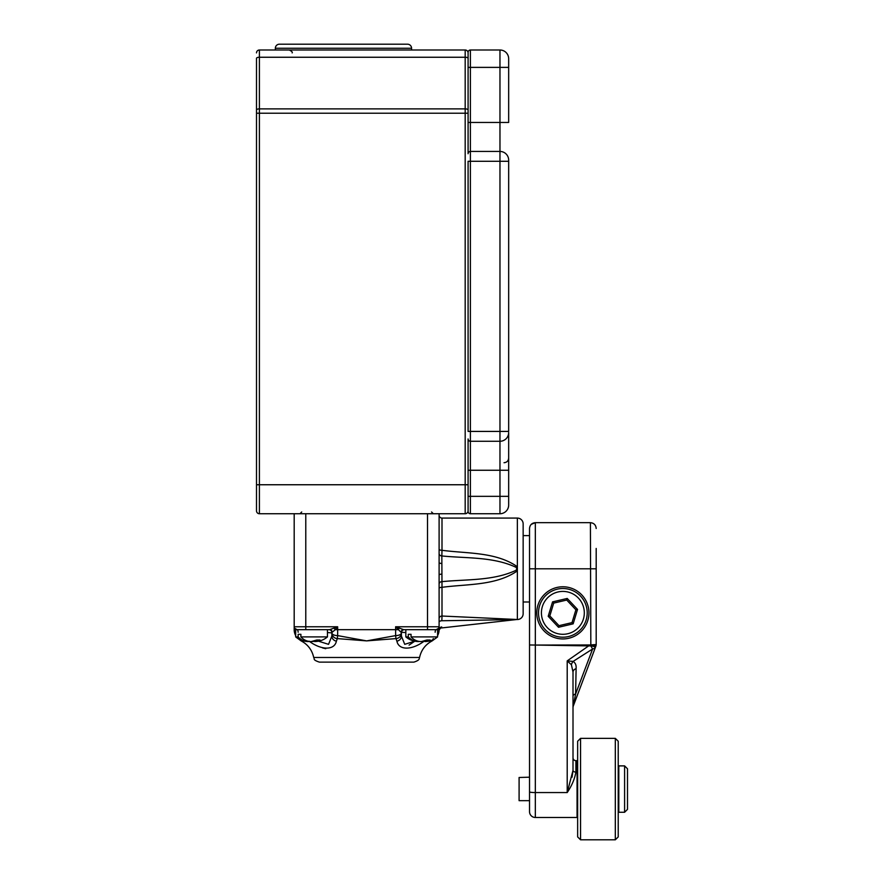 <?xml version="1.0" encoding="UTF-8"?>
<svg xmlns="http://www.w3.org/2000/svg" width="884" height="884" viewBox="0 0 884 884"><rect width="100%" height="100%" fill="white"/><g stroke="black" fill="none" stroke-linecap="round" stroke-linejoin="round"><path stroke-width="1.33" d="M508.665 432.585L508.665 470.255L508.665 432.585A8.696 8.696 0 0 1 499.968 441.271L470.398 441.271A2.321 2.321 0 0 1 468.089 438.961L468.089 510.841A2.895 2.895 0 0 1 465.183 513.737L259.399 513.737A2.895 2.895 0 0 1 256.504 510.841L256.504 58.333A2.895 1.083 180 0 1 259.399 57.25L259.399 108.887L465.183 108.887L465.183 57.25L259.399 57.25L259.399 50.001L465.183 50.001L411.568 50.001L411.568 48.255L275.344 48.255A4.055 4.055 0 0 1 279.399 44.2L407.513 44.2L279.399 44.2M256.504 488.034L256.504 494.896L256.504 488.034M468.089 58.333A2.895 1.083 180 0 0 465.183 57.25L465.183 50.001A2.895 2.895 0 0 1 468.089 52.896A2.895 2.895 0 0 0 465.183 50.001A2.895 2.895 0 0 1 468.089 52.896L468.089 153.761A2.321 2.321 0 0 1 470.398 151.44L499.968 151.44L499.968 67.383L470.398 67.383L470.398 122.456L508.665 122.456L508.665 58.687L508.665 122.456M275.344 48.255L275.344 50.001L259.399 50.001A2.895 2.895 0 0 0 256.504 52.896M504.024 462.719C506.841 462.454 508.388 460.907 508.665 458.089L508.665 505.04A8.696 8.696 0 0 1 499.968 513.737L470.398 513.737A2.321 2.321 0 0 1 468.089 511.416L468.089 510.841A2.895 2.895 0 0 1 465.183 513.737L465.183 113.229L259.399 113.229L259.399 484.752L468.089 484.752M470.398 50.001A2.321 2.321 0 0 0 468.089 52.311A2.321 2.321 0 0 1 470.398 50.001L470.398 67.383L468.089 67.383L468.089 52.311A2.321 2.321 0 0 1 470.398 50.001L499.968 50.001A8.696 8.696 0 0 1 508.665 58.687A8.696 8.696 0 0 0 499.968 50.001L499.968 67.383L508.665 67.383M468.089 122.456L470.398 122.456L470.398 151.44L499.968 151.44A8.696 8.696 0 0 1 508.665 160.137L508.665 161.297L508.665 160.137M468.089 470.255L470.398 470.255L470.398 496.344L499.968 496.344L499.968 470.255L470.398 470.255L470.398 431.425L468.089 431.425L468.089 161.297L470.398 161.297L470.398 431.425L499.968 431.425L499.968 161.297L470.398 161.297L470.398 151.44M499.968 151.44L499.968 161.297L508.665 161.297L508.665 431.425L499.968 431.425L499.968 470.255L508.665 470.255M508.665 505.04L508.665 496.344L499.968 496.344L499.968 513.737M439.105 515.184A2.895 2.895 0 0 0 442 518.079L442 550.29C467.194 553.693 495.78 551.749 517.361 566.71L517.361 570.898C495.78 585.849 467.194 583.915 442 587.319L442 616.026L517.626 619.518A5.801 5.801 0 0 0 523.151 613.728L523.151 523.88A5.801 5.801 0 0 0 517.361 518.079L442 518.079M413.878 662.127L319.4 662.127C311.975 659.696 315.024 658.801 313.721 657.475L419.568 657.475C418.773 658.072 420.983 659.873 413.878 662.127M322.583 647.939L325.776 648.701M300.019 638.602L301.101 640.889L295.687 636.911L298.151 636.911C301.168 640.115 304.637 641.651 308.549 641.541L308.549 641.32M424.143 641.187C411.833 650.392 398.75 650.425 396.905 641.187L395.966 638.602L366.639 640.889L337.323 638.602L336.384 641.187C334.528 650.392 321.478 650.425 309.146 641.187M439.105 584.125A2.895 2.464 0 0 1 441.834 581.661C466.564 579.175 493.228 581.02 516.079 570.268L516.886 568.799L516.079 567.34C493.228 556.588 466.564 558.434 441.834 555.948L442 587.319A2.895 1.061 180 0 0 439.105 588.379M441.702 574.114A2.895 1.017 0 0 0 439.105 575.119L439.105 629.673A2.895 2.718 180 0 1 441.702 626.966L441.635 627.938C440.63 627.187 438.574 630.878 439.072 630.535L439.072 630.535M516.886 619.574L517.361 619.485A11.591 10.354 -85.3 0 0 516.079 619.596L441.635 627.938M529.527 528.488L529.527 535.616L523.151 535.616L523.151 526.776L523.151 610.833L523.151 601.993L529.527 601.993L529.527 528.488C529.87 524.963 531.803 523.019 535.328 522.665L531.229 524.367M439.105 513.737L439.105 575.119M516.079 619.596L441.834 620.745A2.895 1.525 180 0 0 439.105 622.27L439.105 610.833M305.776 513.737L305.776 626.767L337.655 626.767L329.622 629.673L297.079 629.673A2.895 2.895 0 0 1 294.184 626.767L294.184 513.737M438.586 629.673A2.895 2.144 -150 0 1 438.718 628.215L439.105 626.767L439.105 629.673L439.105 626.767L438.718 628.215L436.199 629.673L403.656 629.673A2.895 2.696 -90 0 0 400.982 632.248L395.623 626.767L403.656 629.673M298.14 632.248A2.895 1.072 -90 0 0 297.079 629.673L294.571 628.215A2.895 2.144 -30 0 1 294.703 629.673L294.184 629.673A12.564 12.564 0 0 0 295.676 635.607A12.564 12.564 0 0 1 294.184 629.673L294.184 626.767L294.571 628.215L294.184 626.767L305.776 626.767L305.776 629.673M516.079 570.268L517.361 570.898L517.361 619.485M517.361 518.079L517.361 566.71L516.079 567.34M439.105 549.229A2.895 1.061 0 0 0 442 550.29L441.834 555.948A2.895 2.464 -0 0 1 439.105 553.483M439.105 618.723A2.895 2.696 180 0 1 442 616.026L441.834 620.745M404.319 629.673A2.895 2.895 0 0 0 401.424 632.568L401.424 636.082L404.728 644.326L414.784 641.187L409.082 645.121M318.505 641.187L328.55 644.337L331.865 636.082L331.865 632.867A5.801 5.746 0 0 0 337.323 638.602L337.655 635.607L366.639 640.889L395.623 635.607L395.966 638.602A5.801 5.746 180 0 0 401.424 632.867A5.801 2.74 180 0 1 395.623 635.607L395.623 629.673L337.655 629.673L337.655 635.607A5.801 2.74 0 0 1 331.865 632.867L327.456 632.568M336.384 641.187A5.801 5.238 0 0 1 331.865 636.082L331.865 632.568L335.268 629.673L337.655 629.673L337.655 626.767L335.268 629.673A2.895 0.972 -128.2 0 0 334.064 628.215M411.049 634.303L408.286 634.303L411.049 634.303L411.049 636.911L437.591 636.911L432.188 640.889L433.271 638.602M439.105 629.673A12.564 12.564 0 0 1 437.613 635.607A5.801 5.779 28.2 0 1 437.591 635.64M435.138 632.248A2.895 1.072 -90 0 1 436.199 629.673A2.895 2.895 0 0 0 439.105 626.767L438.873 627.894L439.105 626.767L427.513 626.767L427.513 513.737M405.833 632.568L400.982 632.248M401.424 636.082A5.801 5.238 180 0 1 396.905 641.187M294.703 629.673L294.184 626.767M328.958 629.673A2.895 2.895 -90 0 1 331.865 632.568L331.865 632.867M329.622 629.673A2.895 2.696 -90 0 1 332.307 632.248M399.214 628.215A2.895 0.972 -51.8 0 0 398.021 629.673L395.623 629.673L395.623 626.767L427.513 626.767L427.513 629.673M441.702 563.495A2.895 1.017 0 0 1 439.105 562.489M596.192 550.544L596.192 644.524A4.343 4.343 0 0 1 595.915 646.06L595.672 646.69A5.801 0.663 -159.3 0 1 591.153 645.685L590.832 645.85A1.337 1.337 0 0 1 590.6 645.939L529.527 644.966L529.527 568.799L535.328 568.799L535.328 645.055L590.335 644.966L592.589 649L573.086 661.42C575.418 662.867 576.423 665.265 576.103 668.635L575.617 693.973L573.385 705.775L595.672 646.69A5.801 4.243 -159.3 0 1 592.589 649L575.617 693.973A5.801 2.541 180 0 0 573.009 696.095L573.009 770.362L572.047 777.191M418.684 641.32L418.375 641.541C413.657 641.475 409.469 639.928 405.833 636.911L405.833 629.673L437.591 629.673L437.591 636.911C433.956 639.928 429.768 641.475 425.049 641.541L430.177 640.016L426.895 640.016L421.447 641.541C417.535 641.651 414.066 640.115 411.049 636.911M405.833 636.911L408.286 636.911C411.303 640.115 414.773 641.651 418.684 641.541M408.286 634.303L408.286 636.911M421.712 641.541L424.729 641.32M300.903 634.303L298.151 634.303L300.903 634.303L300.903 636.911L327.456 636.911L327.456 629.673M308.35 641.541L308.24 641.541C303.51 641.475 299.333 639.928 295.687 636.911L295.687 629.673L321.798 629.673M298.151 634.303L298.151 636.911M311.577 641.541L314.594 641.32M314.594 641.055L320.041 640.016L316.759 640.016L311.312 641.541C307.4 641.651 303.93 640.115 300.903 636.911M314.594 641.541L314.903 641.541C319.632 641.475 323.82 639.928 327.456 636.911M562.865 586.777A26.089 26.089 0 0 0 536.776 612.855A26.089 26.089 0 0 0 562.865 638.944A26.089 26.089 0 0 0 588.943 612.855A26.089 26.089 0 0 0 562.865 586.777M573.009 757.776A2.895 2.895 0 0 0 575.904 760.671L575.904 772.097C574.744 778.826 571.849 785.644 567.208 792.561L573.009 770.362L573.009 757.776M575.904 760.671L577.064 760.671L577.064 817.479L535.328 817.479A5.801 5.801 0 0 1 529.527 811.689L529.527 601.993M529.527 673.144L529.527 800.959M596.192 589.153L596.192 587.064M596.192 548.456L596.192 568.799L535.328 568.799L535.328 522.665L590.401 522.665C593.926 523.019 595.86 524.963 596.192 528.488M596.17 644.535A4.343 4.243 20.7 0 1 595.904 646.071L591.153 645.685L590.722 644.9L596.192 644.524M575.904 772.097A2.895 1.735 0 0 1 573.009 770.362L573.009 672.039L571.418 664.757L567.208 660.889L589.86 645.055M529.527 644.966L535.328 645.055L535.328 792.561L567.208 792.561L567.208 660.889L573.086 661.42A5.801 4.188 110 0 0 571.418 664.757M573.009 706.714L573.009 696.095M529.527 800.672L519.096 800.672L519.096 777.489L529.527 777.191M575.65 692.559L575.86 680.746M595.672 646.69L595.915 646.06M573.009 707.819A5.801 5.801 0 0 1 573.385 705.775M573.009 672.039A5.801 3.834 180 0 1 576.103 668.635M590.401 522.665L590.832 645.85M586.169 619.905A24.343 24.343 0 0 1 555.815 636.16A24.343 24.343 0 0 1 539.56 605.816A24.343 24.343 0 0 1 569.904 589.551A24.343 24.343 0 0 1 586.169 619.905M567.219 598.446L577.528 609.419L573.163 623.839L558.511 627.275L548.202 616.292L552.555 601.882L567.219 598.446L566.732 600.048L553.704 603.098L549.826 615.916L558.986 625.673L572.025 622.623L575.893 609.805L566.732 600.048M552.555 601.882L553.704 603.098M549.826 615.916L548.202 616.292M558.986 625.673L558.511 627.275M572.025 622.623L573.163 623.839M577.528 609.419L575.893 609.805M615.319 738.361L618.225 741.256L618.225 836.905L615.319 839.8L615.319 738.361L580.545 738.361L580.545 839.8L577.639 836.905L577.639 741.256L580.545 738.361M624.601 765.887L627.496 768.793L627.496 809.368L624.601 812.263L624.601 765.887L618.8 765.887L618.8 812.263L624.601 812.263M407.513 44.2A4.055 4.055 0 0 1 411.568 48.255M353.025 44.2L333.887 44.2L353.025 44.2M275.344 50.001L411.568 50.001M256.504 484.752L259.399 484.752L259.399 513.737M256.504 109.97A2.895 1.083 180 0 1 259.399 108.887L259.399 113.229L256.504 113.229M468.089 113.229L465.183 113.229L465.183 108.887A2.895 1.083 180 0 1 468.089 109.97M468.089 496.344L470.398 496.344L470.398 513.737M331.865 636.082L331.865 632.568M436.199 629.673A2.895 2.895 0 0 0 439.105 626.767M529.527 791.854A5.801 0.707 180 0 0 535.328 792.561L535.328 817.479M583.396 619.065A21.448 21.448 0 0 1 556.655 633.386A21.448 21.448 0 0 1 542.334 606.656A21.448 21.448 0 0 1 569.064 592.324A21.448 21.448 0 0 1 583.396 619.065M431.569 511.991L433.304 513.737M301.72 511.991L299.985 513.737M297.422 638.082L301.101 640.889C307.853 644.48 312.052 650.005 313.721 657.475M432.188 640.889L435.867 638.082L432.188 640.889C425.436 644.48 421.226 650.005 419.568 657.475M615.319 839.8L580.545 839.8M577.064 806.473L577.639 806.473M618.225 806.473L618.8 806.473M577.064 771.688L577.639 771.688M618.225 771.688L618.8 771.688M292.151 52.896C292.759 52.222 291.786 51.261 289.256 50.001"/></g></svg>
